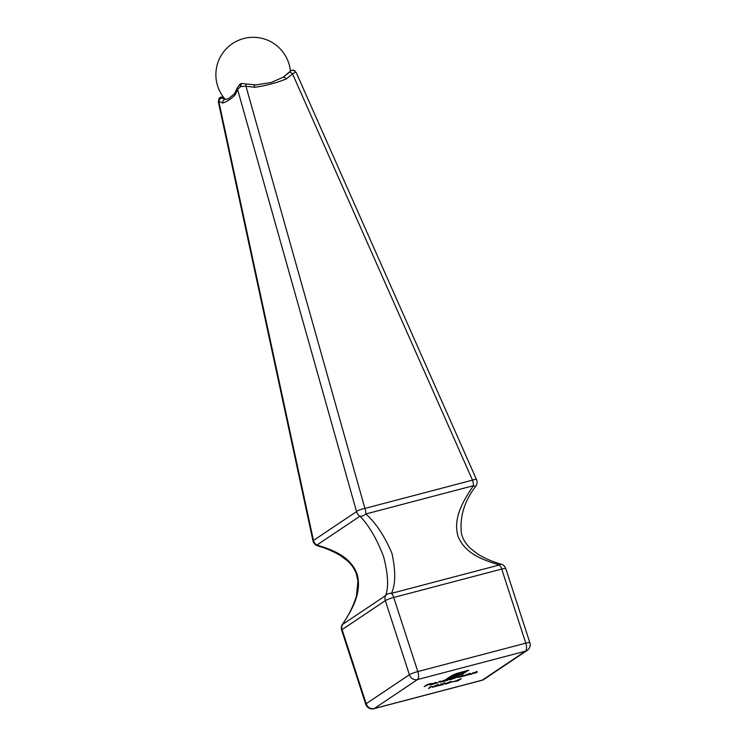 <?xml version="1.0" encoding="UTF-8"?>
<svg xmlns="http://www.w3.org/2000/svg" width="746" height="746" viewBox="0 0 746 746"><rect width="100%" height="100%" fill="white"/><g stroke="black" fill="none" stroke-linecap="round" stroke-linejoin="round"><path stroke-width="1.12" d="M437.081 685.984L435.31 686.171L438.191 685.07L434.228 686.106L437.408 684.94L438.9 684.884L437.324 685.565L437.818 685.779L432.335 687.252L437.081 685.984L436.979 685.22M438.191 685.07L438.061 684.343M446.798 683.066L450.994 681.443L447.609 682.851L449.875 682.627L446.425 683.933L444.989 683.914L446.798 683.066M454.193 681.555L461.196 678.692L457.941 680.874L454.193 681.555M430.806 684.222L435.254 683.457L431.934 684.586C430.181 685.024 429.612 685.014 430.209 684.558L436.233 682.665L430.694 684.604L430.489 683.961M447.068 679.27L444.523 681.266L439.58 682.086L447.068 679.27M429.454 687.197L431.71 686.469L428.53 688.605L430.675 686.88L429.454 687.197M469.868 673.936L463.956 676.156L466.278 674.598L469.243 673.806C470.735 673.452 471.062 673.526 470.232 674.02L468.329 675.009L469.868 673.936L469.682 673.237M470.679 673.619L470.101 673.61M463.937 675.214L462.334 676.585L457.391 677.405L463.937 675.214M476.582 672.174L470.67 674.393L472.992 672.836L475.957 672.034C477.449 671.689 477.776 671.764 476.946 672.258L475.053 673.237L476.582 672.174L476.405 671.475M477.393 671.857L476.815 671.848M446.145 680.837L448.467 679.28L455.2 677.499C456.552 677.182 456.841 677.256 456.058 677.722L450.118 679.793L451.302 679L450.817 678.767L446.145 680.837M455.2 677.499C456.552 677.182 456.841 677.256 456.058 677.722L455.927 677.331M455.349 677.909L454.752 677.62M451.302 679L450.78 678.664M436.279 683.429L440.252 681.061L436.279 683.429M456.897 673.405L468.702 670.169L461.615 674.58L454.724 676.92L462.222 673.908L466.623 670.952L455.75 674.048L448.505 678.31L459.163 673.256L463.984 671.932L456.207 674.813L460.459 674.291L446.425 679.102L452.393 675.205L456.897 673.405M450.864 682.301L454.239 681.284L450.864 682.301M444.942 683.066L442.648 684.781L438.489 685.621L445.148 683.112M443.189 683.933L443.833 683.951M424.166 686.609L427.346 684.483L431.216 683.467L424.166 686.609M223.548 97.316L221.403 97.306L221.562 98.09L225.143 99.227M245.509 83.906A3.394 0.951 101.6 0 1 245.938 86.182L240.669 86.555A3.394 1.389 90.7 0 1 242.086 83.515L255.608 84.951L271.18 82.498L283.321 77.108M287.434 73.723L283.154 77.22L290.408 71.14L287.434 73.723L288.198 73.723M242.086 83.515A3.394 3.394 0 0 0 239.82 84.345L239.82 84.345A3.394 0.858 -131 0 0 240.669 86.555L237.564 89.361L235.354 94.583C231.502 98.696 227.288 101.521 222.709 103.06A3.394 3.096 -82.1 0 1 225.115 99.227M283.359 77.09L283.172 77.211A3.394 1.511 56.4 0 1 286.166 78.992C275.983 83.048 265.455 85.818 254.572 87.301L245.938 86.182L364.906 508.418A6.789 2.76 -104.7 0 1 365.838 513.975C375.798 522.806 384.507 535.936 391.948 553.355C395.781 570.998 395.632 584.332 391.501 593.35L499.494 564.955C483.613 560.237 464.767 553.774 457.96 536.029C452.729 517.677 463.825 499.913 473.43 485.693L365.838 513.975A6.789 4.69 138.1 0 1 359.964 516.195L316.901 545.056C332.53 549.811 350.667 556.357 357.138 574.243C362.202 592.65 351.832 610.321 342.423 624.533L385.645 595.569C388.797 586.925 388.097 573.916 383.547 556.544C376.786 538.854 368.925 525.408 359.964 516.195A6.789 6.145 -123.8 0 1 356.523 511.597L237.564 89.361A3.394 2.527 -161.2 0 1 237.424 87.72L234.43 93.819L228.388 98.78L225.245 99.377A37.337 37.337 0 0 1 235.764 41.636A37.337 37.337 0 0 1 290.39 71.131M222.709 103.06L218.69 101.288M221.562 98.09A3.394 3.003 -64.1 0 0 218.904 101.866L313.46 540.458A6.789 6.145 -123.8 0 0 316.901 545.056A6.789 2.462 106.4 0 0 317.693 545.885C325.834 548.133 333.546 551.453 340.81 555.854L347.188 560.647C351.207 564.107 354.229 568.405 356.252 573.543L357.949 581.069L356.476 595.784C353.436 605.864 348.774 615.347 342.479 624.225A6.789 1.483 34.1 0 0 342.423 624.533A6.789 6.145 -123.8 0 0 342.097 629.605L366.174 703.711L409.395 674.738L385.318 600.642L342.097 629.605A6.789 0.867 162 0 0 341.64 630.128L365.717 704.233A6.789 0.867 -18 0 1 366.174 703.711A6.789 6.145 -123.8 0 0 374.25 708.541L482.252 680.147L525.473 651.183L417.48 679.569L374.25 708.541A6.789 2.76 -104.7 0 1 373.895 708.7L481.897 680.315A6.789 2.76 -104.7 0 0 482.252 680.147A6.789 6.145 -123.8 0 0 483.949 679.382L527.17 650.419A6.789 6.145 -123.8 0 1 525.473 651.183A6.789 2.76 -104.7 0 0 525.79 643.164L501.713 569.067L393.72 597.453L417.797 671.559L525.79 643.164A6.789 0.867 -18 0 1 529.846 642.679L505.769 568.573A6.789 0.867 162 0 0 501.713 569.067A6.789 2.76 75.3 0 0 499.494 564.955A6.789 2.462 -73.8 0 1 501.219 564.153L501.219 564.153C492.817 561.878 484.881 558.446 477.421 553.877L470.064 548.068C465.513 543.442 462.651 538.668 461.476 533.735C459.48 517.109 464.282 501.2 475.892 486.028A6.789 1.483 -146 0 1 473.43 485.693A6.789 2.76 75.3 0 0 472.498 480.135L292.563 73.929L286.166 78.992M317.693 545.885L317.693 545.885A6.789 6.789 0 0 1 312.966 540.803A6.789 0.597 -12.2 0 1 313.46 540.458L356.523 511.597A6.789 1.539 -15.7 0 1 364.906 508.418L472.498 480.135A6.789 1.119 -23.9 0 1 476.47 479.482L296.293 72.726L295.584 72.12L292.563 73.929A3.394 1.529 46.8 0 0 289.206 72.437M385.645 595.569A6.789 5.679 14.3 0 1 391.501 593.35A6.789 2.76 75.3 0 1 393.72 597.453A6.789 0.867 162 0 0 385.318 600.642A6.789 6.145 -123.8 0 1 385.645 595.569M253.631 84.96A3.394 1.119 93.1 0 1 254.572 87.301M287.508 73.649L290.455 71.075A3.394 3.394 0 0 1 294.577 70.73L294.577 70.73A3.394 2.76 122.7 0 1 295.584 72.12A3.394 3.152 -145.1 0 0 290.408 71.14A3.394 0.97 47.7 0 1 290.455 71.075A3.394 0.97 47.7 0 1 290.548 71.019M235.354 94.583A3.394 2.779 -152.3 0 1 235.419 92.467M219.156 98.323L219.156 98.323A3.394 3.059 40.1 0 1 221.403 97.306A3.394 1.268 91.5 0 1 221.842 97.12A3.394 3.394 0 0 0 219.156 98.323L218.289 101.661L312.966 540.803M458.044 677.051L459.517 677.219L462.772 675.997L462.753 675.149M462.772 675.997L457.932 677.415L457.727 676.771M440.233 681.732L441.707 681.9L444.961 680.678L444.952 679.83M444.961 680.678L440.131 682.096L439.916 681.452M431.179 684.054L435.627 683.038L435.45 682.31M432.354 683.597L431.225 684.194M434.069 683.047L432.391 683.7M435.627 683.038L434.107 683.159M463.546 673.023L463.704 673.517M448.346 677.816L448.505 678.31M455.312 674.71L455.498 675.289M455.386 674.934L454.528 675.158L454.743 675.792M454.528 675.158L452.374 676.594L452.589 677.237M452.384 676.603L452.02 677.629M455.918 680.967L459.667 679.419L455.89 680.856M445.632 683.569L449.148 682.823L449.055 682.058M449.148 682.823L445.576 683.868L445.362 683.224M441.1 684.147L444.308 683.457L444.178 682.73M444.308 683.457L441.072 684.38L440.858 683.737M439.142 685.285L443.189 684.371L443.087 683.606M443.189 684.371L439.077 685.565L438.872 684.921M409.395 674.738A6.789 0.867 -18 0 1 417.797 671.559A6.789 2.76 -104.7 0 1 417.48 679.569A6.789 6.145 -123.8 0 1 409.395 674.738M239.82 84.345L237.424 87.72M221.842 97.12L223.418 97.148M294.577 70.73L296.293 72.726M527.17 650.419A6.789 6.789 0 0 0 529.846 642.679M481.897 680.315A6.789 6.789 0 0 0 483.949 679.382M365.717 704.233A6.789 6.789 0 0 0 373.895 708.7M505.769 568.573A6.789 6.789 0 0 0 501.219 564.153M342.479 624.225A6.789 6.789 0 0 0 341.64 630.128M475.892 486.028A6.789 6.789 0 0 0 476.47 479.482M455.722 677.592L455.508 676.948M451.731 678.636L451.526 678.002M433.034 687.141L432.82 686.507"/></g></svg>
